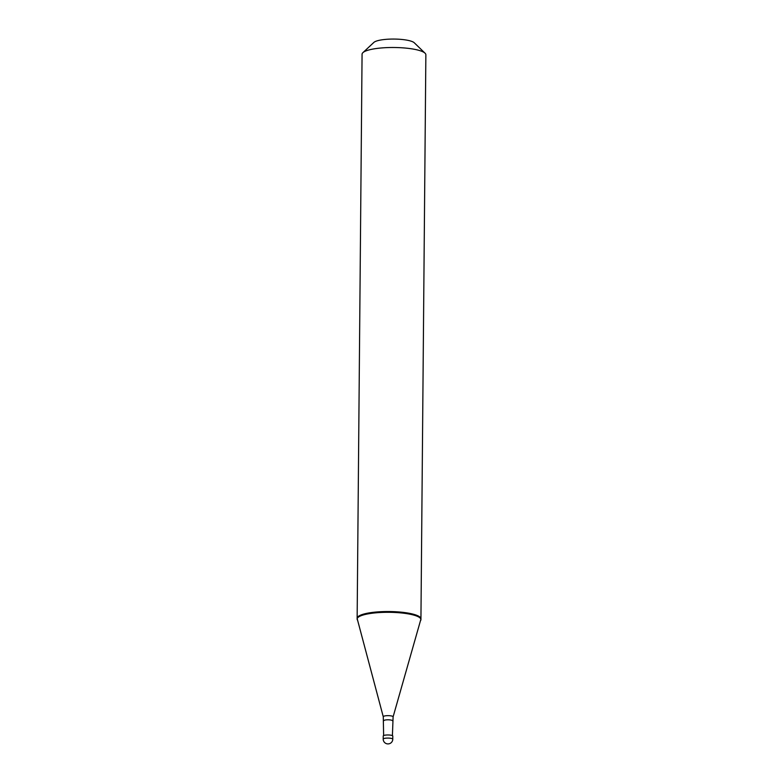 <?xml version="1.0" encoding="UTF-8"?>
<svg xmlns="http://www.w3.org/2000/svg" width="783" height="783" viewBox="0 0 783 783"><rect width="100%" height="100%" fill="white"/><g stroke="black" fill="none" stroke-linecap="round" stroke-linejoin="round"><path stroke-width="1.17" d="M383.2 739.093L383.23 735.981A4.786 1.047 0.5 0 1 386.362 735.022A4.786 1.047 0.5 0 1 391.657 735.364A4.786 1.047 -179.5 0 1 392.802 736.059L392.772 739.172A4.786 1.047 -179.5 0 0 391.627 738.477A4.786 1.047 0.5 0 0 386.342 738.134A4.786 1.047 0.5 0 0 383.2 739.093A4.786 4.786 0 0 0 386.763 743.752A4.786 4.786 0 0 0 392.772 739.172M383.631 735.56L383.269 716.768L357.195 618.697A31.897 7.018 0.5 0 1 357.185 618.658M357.616 620.273A31.897 7.018 0.5 0 1 357.136 619.04L357.146 618.276A31.897 7.018 0.5 0 1 378.032 611.875A31.897 7.018 0.5 0 1 413.307 614.205L413.297 614.968L413.307 614.205A31.897 7.018 -179.5 0 1 420.941 618.834L420.931 619.598A31.897 7.018 -179.5 0 0 413.297 614.968A31.897 7.018 0.5 0 0 378.023 612.649A31.897 7.018 0.5 0 0 357.136 619.04L362.069 54.233A31.897 7.018 0.5 0 1 362.901 52.657A31.897 7.018 0.5 0 1 386.42 47.636A31.897 7.018 0.5 0 1 418.22 50.161A31.897 7.018 -179.5 0 1 425.061 53.205A31.897 7.018 -179.5 0 1 425.864 54.79L420.931 619.598A31.897 7.018 -179.5 0 1 420.432 620.821M362.901 52.657L373.863 42.419A20.74 4.561 0.5 0 1 389.161 39.15A20.74 4.561 0.5 0 1 409.832 40.794A20.74 4.561 -179.5 0 1 414.266 42.771L425.061 53.205M392.41 735.638L393.105 716.856L420.882 619.255A31.897 7.018 -179.5 0 0 420.892 619.216M383.768 720.732A4.385 0.969 0.5 0 1 386.636 719.851A4.385 0.969 0.5 0 1 391.49 720.174A4.385 0.969 -179.5 0 1 392.537 720.81M383.269 716.768A4.933 1.086 0.5 0 1 386.342 715.721A4.933 1.086 0.5 0 1 391.931 716.073A4.933 1.086 -179.5 0 1 393.105 716.856"/></g></svg>
